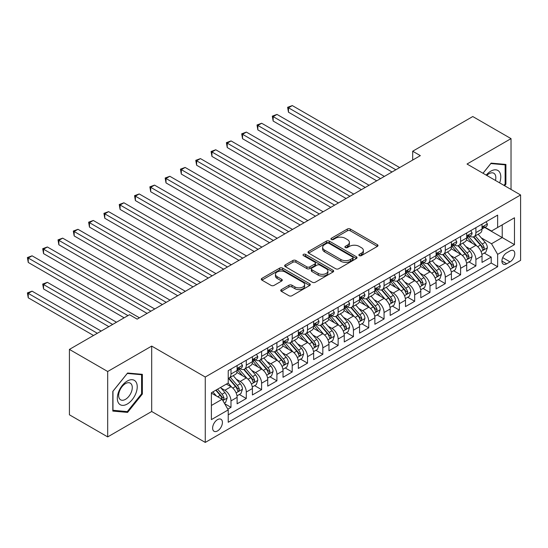 <?xml version="1.0" encoding="UTF-8"?>
<svg xmlns="http://www.w3.org/2000/svg" width="548" height="548" viewBox="0 0 548 548"><rect width="100%" height="100%" fill="white"/><g stroke="black" fill="none" stroke-linecap="round" stroke-linejoin="round"><path stroke-width="0.82" d="M359.303 255.621A1.486 0.856 0 0 0 361.406 255.621L377.373 246.401A2.124 1.226 0 0 0 377.997 245.538A2.124 1.226 0 0 0 377.373 244.668L350.33 229.057A2.124 1.226 0 0 0 347.322 229.057L331.355 238.27A1.486 0.856 0 0 0 330.924 238.88A1.486 0.856 0 0 0 331.355 239.483A1.486 0.856 0 0 0 333.458 239.483L335.527 238.291A6.802 3.925 0 0 1 345.144 238.291L347.398 239.592A6.802 3.925 0 0 1 349.391 242.374A6.802 3.925 0 0 1 347.398 245.148L345.329 246.34A1.486 0.856 0 0 0 344.898 246.949A1.486 0.856 0 0 0 345.329 247.552A1.486 0.856 0 0 0 347.432 247.552L349.501 246.36A6.802 3.925 0 0 1 359.118 246.36L361.372 247.662A6.802 3.925 0 0 1 363.365 250.436A6.802 3.925 0 0 1 361.372 253.21L359.303 254.409A1.486 0.856 0 0 0 358.872 255.012A1.486 0.856 0 0 0 359.303 255.621L359.303 254.409M217.515 430.934A6.925 4 120 0 0 222.043 424.83A6.925 4 120 0 0 220.981 419.275A6.925 4 120 0 0 217.515 419.624A6.925 4 120 0 0 212.994 425.728A6.925 4 120 0 0 214.056 431.276A6.925 4 120 0 0 217.515 430.934M281.364 289.604A2.124 1.226 0 0 0 280.74 290.474A2.124 1.226 0 0 0 281.364 291.337L288.947 295.721A2.124 1.226 0 0 0 291.954 295.721L309.682 285.481A2.124 1.226 0 0 0 310.305 284.618A2.124 1.226 0 0 0 309.682 283.748L282.638 268.136A2.124 1.226 0 0 0 279.631 268.136L261.903 278.37A2.124 1.226 0 0 0 261.28 279.24A2.124 1.226 0 0 0 261.903 280.103L271.068 285.398A2.124 1.226 0 0 0 274.075 285.398L281.665 281.014A2.124 1.226 0 0 0 282.282 280.151A2.124 1.226 0 0 0 281.665 279.281L277.117 276.658A5.686 3.281 0 0 1 275.452 274.336A5.686 3.281 0 0 1 278.959 271.308A5.686 3.281 0 0 1 285.159 272.014L302.962 282.295A5.686 3.281 0 0 1 304.626 284.618A5.686 3.281 0 0 1 301.119 287.645A5.686 3.281 0 0 1 294.92 286.94L291.954 285.22A2.124 1.226 0 0 0 288.947 285.22L281.364 289.604L281.364 291.337M151.693 346.089L107.689 371.503L69.418 349.405L69.418 414.802L107.689 436.9L151.693 411.493L205.267 442.421L205.267 377.024L151.693 346.089L151.693 411.493M511.031 189.444L511.031 138.63L467.026 164.037L520.6 194.972L205.267 377.024M511.031 138.63L472.766 116.539L412.685 151.221L412.685 160.064M69.418 349.405L129.499 314.716L137.151 319.135L420.337 155.646L412.685 151.221M335.677 268.739A2.124 1.226 0 0 0 338.685 268.739L356.412 258.505A2.124 1.226 0 0 0 357.036 257.635A2.124 1.226 0 0 0 356.412 256.772L329.369 241.154A2.124 1.226 0 0 0 326.361 241.154L308.634 251.395A2.124 1.226 0 0 0 308.01 252.258A2.124 1.226 0 0 0 308.634 253.128L335.677 268.739M304.044 255.943A1.486 0.856 0 0 1 305.551 256.149L305.551 254.382L333.047 270.26A2.124 1.226 0 0 1 333.67 271.13A2.124 1.226 0 0 1 333.047 271.993L315.319 282.234A2.124 1.226 0 0 1 312.312 282.234L285.268 266.616L285.268 264.883A2.124 1.226 0 0 0 284.645 265.746A2.124 1.226 0 0 0 285.268 266.616M285.268 264.883L292.858 260.499A2.124 1.226 0 0 1 295.858 260.499L306.832 266.835A2.124 1.226 0 0 0 309.832 266.835L314.867 263.924A2.124 1.226 0 0 0 315.49 263.061A2.124 1.226 0 0 0 314.867 262.191L303.448 255.601A1.486 0.856 0 0 1 303.01 254.991A1.486 0.856 0 0 1 303.935 254.197A1.486 0.856 0 0 1 305.551 254.382M227.81 409.171L230.989 407.335L224.632 403.671M221.022 388.059L224.865 390.279A8.658 5.001 60 0 1 230.989 400.883L237.113 397.348L237.113 403.801L246.292 398.499L239.332 394.478M236.325 379.223L240.168 381.442A8.658 5.001 60 0 1 246.292 392.046L252.416 388.511L252.416 394.964L261.601 389.662L254.635 385.641M251.635 370.386L255.478 372.606A8.658 5.001 60 0 1 261.601 383.21L267.725 379.675L267.725 386.128L276.911 380.826L269.945 376.805M266.945 361.55L270.787 363.769A8.658 5.001 60 0 1 276.911 374.373L283.028 370.838L283.028 377.291L292.214 371.989L285.248 367.968M282.247 352.713L286.09 354.933A8.658 5.001 60 0 1 292.214 365.537L298.338 362.002L298.338 368.455L307.524 363.146L300.557 359.125M297.557 343.877L301.4 346.089A8.658 5.001 60 0 1 307.524 356.7L313.648 353.165L313.648 359.611L322.827 354.309L315.867 350.288M312.867 335.034L316.71 337.253A8.658 5.001 60 0 1 322.827 347.857L328.951 344.322L328.951 350.775L338.137 345.473L331.17 341.452M328.17 326.197L332.013 328.416A8.658 5.001 60 0 1 338.137 339.02L344.26 335.486L344.26 341.938L353.446 336.636L346.48 332.615M343.48 317.361L347.322 319.58A8.658 5.001 60 0 1 353.446 330.184L359.57 326.649L359.57 333.102L368.749 327.8L361.79 323.779M358.782 308.524L362.632 310.743A8.658 5.001 60 0 1 368.749 321.347L374.873 317.813L374.873 324.265L384.059 318.963L377.093 314.942M374.092 299.688L377.935 301.907A8.658 5.001 60 0 1 384.059 312.511L390.183 308.976L390.183 315.429L399.369 310.127L392.402 306.106M389.402 290.851L393.245 293.07A8.658 5.001 60 0 1 399.369 303.674L405.493 300.14L405.493 306.585L414.672 301.284L407.712 297.263M404.705 282.008L408.548 284.227A8.658 5.001 60 0 1 414.672 294.838L420.796 291.296L420.796 297.749L429.981 292.447L423.015 288.426M420.015 273.171L423.857 275.391A8.658 5.001 60 0 1 429.981 285.994L436.105 282.46L436.105 288.912L445.291 283.611L438.325 279.59M435.324 264.335L439.167 266.554A8.658 5.001 60 0 1 445.291 277.158L451.408 273.623L451.408 280.076L460.594 274.774L453.628 270.753M450.627 255.498L454.47 257.718A8.658 5.001 60 0 1 460.594 268.321L466.718 264.787L466.718 271.239L475.904 265.938L475.904 259.485A8.658 5.001 -120 0 0 469.78 248.881L465.937 246.662M468.937 261.917L475.904 265.938M237.113 397.348A8.658 5.001 -120 0 0 230.989 386.744L226.393 384.093M252.416 388.511A8.658 5.001 -120 0 0 246.292 377.908L236.825 372.441M267.725 379.675A8.658 5.001 -120 0 0 261.601 369.071L252.135 363.605M283.028 370.838A8.658 5.001 -120 0 0 276.911 360.235L267.445 354.768M298.338 362.002A8.658 5.001 -120 0 0 292.214 351.398L282.747 345.932M313.648 353.165A8.658 5.001 -120 0 0 307.524 342.555L298.057 337.095M328.951 344.322A8.658 5.001 -120 0 0 322.827 333.718L313.367 328.252M344.26 335.486A8.658 5.001 -120 0 0 338.137 324.882L328.67 319.416M359.57 326.649A8.658 5.001 -120 0 0 353.446 316.045L343.98 310.579M374.873 317.813A8.658 5.001 -120 0 0 368.749 307.209L359.283 301.743M390.183 308.976A8.658 5.001 -120 0 0 384.059 298.372L374.592 292.906M405.493 300.14A8.658 5.001 -120 0 0 399.369 289.529L389.902 284.07M420.796 291.296A8.658 5.001 -120 0 0 414.672 280.692L405.205 275.226M436.105 282.46A8.658 5.001 -120 0 0 429.981 271.856L420.515 266.39M451.408 273.623A8.658 5.001 -120 0 0 445.291 263.019L435.824 257.553M466.718 264.787A8.658 5.001 -120 0 0 460.594 254.183L451.127 248.717M510.037 250.909L506.667 252.854A6.713 3.877 120 0 0 502.283 258.772A6.713 3.877 120 0 0 503.317 264.15A6.713 3.877 120 0 0 506.667 263.814L510.037 261.869A6.713 3.877 120 0 0 514.421 255.957A6.713 3.877 120 0 0 513.394 250.58A6.713 3.877 120 0 0 510.037 250.909M205.267 442.421L520.6 260.369L520.6 194.972M211.391 405.479L222.111 399.293L228.228 409.897L228.228 422.275L497.639 266.732L497.639 254.361L491.515 243.75L481.247 237.825M228.228 409.897L211.391 419.624L211.391 392.752L228.228 383.031L228.228 370.66L497.639 215.117L497.639 227.495L514.476 217.768L514.476 244.634L497.639 254.361M240.093 368.667L240.168 368.715A8.658 5.001 60 0 0 244.497 369.147L250.621 365.612A8.658 5.001 -120 0 0 252.416 361.646L252.416 356.7M255.395 359.83L255.478 359.878A8.658 5.001 60 0 0 259.807 360.31L265.931 356.775A8.658 5.001 -120 0 0 267.725 352.809L267.725 347.857M270.705 350.994L270.787 351.042A8.658 5.001 60 0 0 275.117 351.474L281.24 347.932A8.658 5.001 -120 0 0 283.028 343.973L283.028 339.02M286.015 342.158L286.09 342.205A8.658 5.001 60 0 0 290.419 342.63L296.543 339.096A8.658 5.001 -120 0 0 298.338 335.136L298.338 330.184M301.318 333.321L301.4 333.369A8.658 5.001 60 0 0 305.729 333.794L311.853 330.259A8.658 5.001 -120 0 0 313.648 326.293L313.648 321.347M316.628 324.485L316.71 324.526A8.658 5.001 60 0 0 321.039 324.957L327.163 321.423A8.658 5.001 -120 0 0 328.951 317.456L328.951 312.511M331.937 315.648L332.013 315.689A8.658 5.001 60 0 0 336.342 316.121L342.466 312.586A8.658 5.001 -120 0 0 344.26 308.62L344.26 303.674M347.24 306.805L347.322 306.853A8.658 5.001 60 0 0 351.652 307.284L357.776 303.75A8.658 5.001 -120 0 0 359.57 299.783L359.57 294.831M362.55 297.968L362.632 298.016A8.658 5.001 60 0 0 366.961 298.448L373.078 294.913A8.658 5.001 -120 0 0 374.873 290.947L374.873 285.994M377.853 289.132L377.935 289.18A8.658 5.001 60 0 0 382.264 289.604L388.388 286.07A8.658 5.001 -120 0 0 390.183 282.11L390.183 277.158M393.163 280.295L393.245 280.343A8.658 5.001 60 0 0 397.574 280.768L403.698 277.233A8.658 5.001 -120 0 0 405.493 273.274L405.493 268.321M408.472 271.459L408.548 271.507A8.658 5.001 60 0 0 412.884 271.931L419.001 268.397A8.658 5.001 -120 0 0 420.796 264.431L420.796 259.485M423.775 262.622L423.857 262.663A8.658 5.001 60 0 0 428.187 263.095L434.311 259.56A8.658 5.001 -120 0 0 436.105 255.594L436.105 250.648M439.085 253.779L439.167 253.827A8.658 5.001 60 0 0 443.496 254.258L449.62 250.724A8.658 5.001 -120 0 0 451.408 246.758L451.408 241.812M454.395 244.942L454.47 244.99A8.658 5.001 60 0 0 458.799 245.422L464.923 241.887A8.658 5.001 -120 0 0 466.718 237.921L466.718 232.969M228.228 414.85L491.207 263.019L491.207 257.101L482.028 262.403L482.028 255.95A8.658 5.001 -120 0 0 475.904 245.346L466.437 239.88M469.698 236.106L469.78 236.154A8.658 5.001 -120 0 0 474.109 236.578A8.658 5.001 -120 0 0 475.904 232.619L475.904 227.667M474.109 236.578L480.233 233.044A8.658 5.001 -120 0 0 482.028 229.085L482.028 224.132M230.989 369.071L230.989 374.017A8.658 5.001 60 0 1 229.194 377.983A8.658 5.001 60 0 1 228.228 378.332M229.194 377.983L235.318 374.448A8.658 5.001 -120 0 0 237.113 370.482L237.113 365.537M246.292 360.235L246.292 365.18A8.658 5.001 60 0 1 244.497 369.147M261.601 351.391L261.601 356.344A8.658 5.001 60 0 1 259.807 360.31M276.911 342.555L276.911 347.507A8.658 5.001 60 0 1 275.117 351.474M292.214 333.718L292.214 338.671A8.658 5.001 60 0 1 290.419 342.63M307.524 324.882L307.524 329.834A8.658 5.001 60 0 1 305.729 333.794M322.827 316.045L322.827 320.991A8.658 5.001 60 0 1 321.039 324.957M338.137 307.209L338.137 312.155A8.658 5.001 60 0 1 336.342 316.121M353.446 298.372L353.446 303.318A8.658 5.001 60 0 1 351.652 307.284M368.749 289.529L368.749 294.481A8.658 5.001 60 0 1 366.961 298.448M384.059 280.692L384.059 285.645A8.658 5.001 60 0 1 382.264 289.604M399.369 271.856L399.369 276.809A8.658 5.001 60 0 1 397.574 280.768M414.672 263.019L414.672 267.965A8.658 5.001 60 0 1 412.884 271.931M429.981 254.183L429.981 259.129A8.658 5.001 60 0 1 428.187 263.095M445.291 245.346L445.291 250.292A8.658 5.001 60 0 1 443.496 254.258M460.594 236.503L460.594 241.456A8.658 5.001 60 0 1 458.799 245.422M460.594 268.321L460.594 274.774M445.291 277.158L445.291 283.611M429.981 285.994L429.981 292.447M414.672 294.838L414.672 301.284M399.369 303.674L399.369 310.127M384.059 312.511L384.059 318.963M368.749 321.347L368.749 327.8M353.446 330.184L353.446 336.636M338.137 339.02L338.137 345.473M322.827 347.857L322.827 354.309M307.524 356.7L307.524 363.146M292.214 365.537L292.214 371.989M276.911 374.373L276.911 380.826M261.601 383.21L261.601 389.662M246.292 392.046L246.292 398.499M230.989 400.883L230.989 407.335M222.111 399.293L211.391 393.108M491.515 243.75L502.228 237.565L502.228 224.838L514.476 217.768M484.699 227.447L514.476 244.634M485.007 227.269L491.515 231.03L497.639 227.495M107.689 371.503L107.689 436.9M484.247 253.08L491.207 257.101M491.207 263.019L497.639 266.732M504.619 185.745L505.907 184.135L505.907 164.441L491.131 163.126L482.987 173.257M112.813 411.089L127.588 412.404L142.357 394.033L142.357 374.332L127.588 373.017L112.813 391.388L112.813 411.089M505.14 183.696L505.907 184.135M141.59 393.587L142.357 394.033M126.026 411.507L127.588 412.404M359.899 255.834L361.372 254.984A6.802 3.925 0 0 0 363.365 252.203L363.365 250.436M349.391 242.374L349.391 244.141A6.802 3.925 0 0 1 347.398 246.915L345.925 247.764M377.346 246.422L350.33 230.824A2.124 1.226 0 0 0 347.322 230.824L331.951 239.695M356.385 258.519L329.369 242.922A2.124 1.226 0 0 0 326.361 242.922L308.661 253.142M352.659 258.245A1.486 0.856 0 0 0 353.09 257.635A1.486 0.856 0 0 0 352.659 257.033L328.916 243.326A1.486 0.856 0 0 0 326.814 243.326L324.635 244.579A6.802 3.925 0 0 0 322.642 247.36A6.802 3.925 0 0 0 324.635 250.135L340.863 259.505A6.802 3.925 0 0 0 350.48 259.505L352.659 258.245L352.659 260.012A1.486 0.856 0 0 0 353.09 259.403L353.09 257.635M322.642 247.36L322.642 249.128A6.802 3.925 0 0 0 324.635 251.902L324.635 250.135M352.659 260.012L350.48 261.273A6.802 3.925 0 0 1 340.863 261.273L324.635 251.902M285.296 266.629L292.858 262.266L292.858 260.499M315.49 263.061L315.49 264.828A2.124 1.226 0 0 1 314.867 265.698L309.832 268.602A2.124 1.226 0 0 1 306.832 268.602L295.858 262.266A2.124 1.226 0 0 0 292.858 262.266M305.551 256.149L333.02 272.014M318.21 273.404A5.686 3.281 0 0 0 324.402 274.116A5.686 3.281 0 0 0 327.916 271.082A5.686 3.281 0 0 0 326.252 268.76L319.977 265.143A2.124 1.226 0 0 0 316.97 265.143L311.935 268.047A2.124 1.226 0 0 0 311.319 268.917A2.124 1.226 0 0 0 311.935 269.78L318.21 273.404L318.21 275.171A5.686 3.281 0 0 0 324.402 275.884A5.686 3.281 0 0 0 327.916 272.849L327.916 271.082M311.319 268.917L311.319 270.685A2.124 1.226 0 0 0 311.935 271.548L311.935 269.78M318.21 275.171L311.935 271.548M304.626 284.618L304.626 286.385A5.686 3.281 0 0 1 301.119 289.413A5.686 3.281 0 0 1 294.92 288.707L291.954 286.988A2.124 1.226 0 0 0 288.947 286.988L281.391 291.358M275.452 274.336L275.452 276.103A5.686 3.281 0 0 0 277.117 278.425L277.117 276.658M281.631 281.035L277.117 278.425M309.654 285.501L282.638 269.904A2.124 1.226 0 0 0 279.631 269.904L261.93 280.124M481.898 254.43L485.85 252.149L487.384 247.73A5.733 3.315 -120 0 0 485.151 242.346L478.157 234.249M476.753 245.901L468.759 236.647M472.205 243.209L467.567 237.839A13.748 7.939 -120 0 0 467.143 237.359M288.467 147.556L361.406 189.67L257.848 129.883L257.848 125.465L261.677 123.252L369.057 185.251M473.328 236.894L480.404 245.086A5.733 3.315 60 0 1 482.445 249.032L482.863 249.717L483.644 249.607L484.288 247.977A5.733 3.315 -120 0 0 482.24 244.024L475.246 235.928M473.746 236.757L481.35 245.559A2.925 1.685 60 0 1 482.082 246.703L484.288 247.977M486.083 221.789L487.384 224.043A5.733 3.315 60 0 1 486.192 226.584L483.288 228.263A5.733 3.315 -120 0 0 484.288 226.941L484.165 226.434M395.848 169.784L288.467 107.785L292.29 105.579L399.67 167.572M482.219 228.53L482.24 228.53A5.733 3.315 -120 0 0 483.288 228.263M483.542 226.516L484.288 226.941C483.925 226.077 483.315 226.434 482.445 228.002A5.733 3.315 60 0 1 482.028 228.817M392.019 171.99L288.467 112.203L288.467 107.785L287.625 107.298L292.29 105.579M288.467 112.203L287.625 107.298M499.646 182.874A14.07 8.124 120 0 0 490.83 171.154A14.07 8.124 120 0 0 486.22 175.12M495.454 180.45A9.631 5.562 120 0 0 493.83 173.25A9.631 5.562 120 0 0 489.015 173.73A9.631 5.562 120 0 0 486.788 175.449M483.021 173.271L490.83 163.557L505.14 164.838L505.14 183.923L503.975 185.368M504.194 164.29L505.14 164.838M135.897 393.306A14.07 8.124 120 0 0 132.253 379.709A14.07 8.124 120 0 0 118.663 391.765A14.07 8.124 120 0 0 122.307 405.356A14.07 8.124 120 0 0 135.897 393.306M131.369 392.012A9.631 5.562 120 0 0 130.287 383.148A9.631 5.562 120 0 0 119.567 390.964A9.631 5.562 120 0 0 120.649 399.828A9.631 5.562 120 0 0 131.369 392.012M112.97 410.336L112.97 391.258L127.28 373.448L141.59 374.729L141.59 393.813L127.28 411.617L112.813 410.253M140.644 374.181L141.59 374.729M466.588 263.273L470.547 260.985L472.075 256.567A5.733 3.315 -120 0 0 469.841 251.183L462.848 243.086M461.443 254.745L453.449 245.483M456.895 252.046L452.258 246.675A13.748 7.939 -120 0 0 451.833 246.196M273.157 156.392L346.096 198.506L242.545 138.719L242.545 134.301L246.367 132.089L353.748 194.088M458.025 245.73L465.094 253.923A5.733 3.315 60 0 1 467.143 257.875L467.56 258.553L468.335 258.444L468.978 256.813A5.733 3.315 -120 0 0 466.93 252.861L459.936 244.764M458.436 245.6L466.04 254.395A2.925 1.685 60 0 1 466.773 255.539L468.978 256.813M451.285 272.109L455.237 269.822L456.765 265.403A5.733 3.315 -120 0 0 454.532 260.019L447.538 251.922M446.141 263.581L438.147 254.327M441.592 260.882L436.948 255.512A13.748 7.939 -120 0 0 436.523 255.032M257.848 165.229L330.786 207.343L227.235 147.556L227.235 143.138L231.064 140.925L338.445 202.924M442.716 254.567L449.792 262.759A5.733 3.315 60 0 1 451.833 266.712L452.251 267.39L453.025 267.28L453.669 265.65A5.733 3.315 -120 0 0 451.627 261.697L444.634 253.601M443.133 254.436L450.73 263.232A2.925 1.685 60 0 1 451.47 264.376L453.669 265.65M435.975 280.946L439.928 278.665L441.462 274.24A5.733 3.315 -120 0 0 439.229 268.856L432.235 260.759M430.831 272.418L422.837 263.163M426.282 269.719L421.645 264.348A13.748 7.939 -120 0 0 421.22 263.869M242.545 174.072L315.484 216.179L211.932 156.392L211.932 151.974L215.754 149.768L323.135 211.761M427.406 263.403L434.482 271.596A5.733 3.315 60 0 1 436.53 275.548L436.941 276.226L437.722 276.117L438.366 274.486A5.733 3.315 -120 0 0 436.318 270.534L429.324 262.437M427.824 263.273L435.427 272.075A2.925 1.685 60 0 1 436.16 273.212L438.366 274.486M420.665 289.782L424.625 287.501L426.152 283.083A5.733 3.315 -120 0 0 423.919 277.692L416.925 269.595M415.521 281.254L407.534 272M410.973 278.562L406.335 273.185A13.748 7.939 -120 0 0 405.91 272.712M227.235 182.909L300.174 225.016L196.622 165.229L196.622 160.811L200.452 158.605L307.832 220.597M412.103 272.246L419.172 280.432A5.733 3.315 60 0 1 421.22 284.385L421.638 285.063L422.412 284.953L423.056 283.323A5.733 3.315 -120 0 0 421.008 279.37L414.014 271.274M412.514 272.109L420.117 280.912A2.925 1.685 60 0 1 420.857 282.056L423.056 283.323M470.773 230.626L472.075 232.879A5.733 3.315 60 0 1 470.89 235.421L467.978 237.099A5.733 3.315 -120 0 0 468.978 235.777L468.855 235.27M380.538 178.621L273.157 116.621L276.987 114.416L384.367 176.408M466.91 237.366L466.93 237.366A5.733 3.315 -120 0 0 467.978 237.099M468.239 235.352L468.978 235.777C468.615 234.914 468.006 235.27 467.143 236.839A5.733 3.315 60 0 1 466.718 237.654M376.709 180.826L273.157 121.046L273.157 116.621L272.315 116.142L276.987 114.416M273.157 121.046L272.315 116.142M455.47 239.469L456.765 241.723A5.733 3.315 60 0 1 455.58 244.257L452.675 245.936A5.733 3.315 -120 0 0 453.669 244.614L453.552 244.107M365.228 187.457L257.012 124.978L261.677 123.252M451.6 246.21L451.627 246.21A5.733 3.315 -120 0 0 452.675 245.936M452.929 244.189L453.669 244.614C453.312 243.75 452.696 244.107 451.833 245.675A5.733 3.315 60 0 1 451.408 246.49M257.848 129.883L257.012 124.978M440.16 248.306L441.462 250.559A5.733 3.315 60 0 1 440.27 253.094L437.366 254.772A5.733 3.315 -120 0 0 438.366 253.457L438.242 252.943M349.925 196.294L241.702 133.815L246.367 132.089M436.297 255.046L436.318 255.046A5.733 3.315 -120 0 0 437.366 254.772M437.626 253.025L438.366 253.457C438.003 252.587 437.393 252.943 436.53 254.512A5.733 3.315 60 0 1 436.105 255.334M242.545 138.719L241.702 133.815M424.851 257.142L426.152 259.396A5.733 3.315 60 0 1 424.967 261.93L422.056 263.615A5.733 3.315 -120 0 0 423.056 262.293L422.933 261.78M334.616 205.13L226.393 142.651L231.064 140.925M420.987 263.883L421.008 263.883A5.733 3.315 -120 0 0 422.056 263.615M422.316 261.862L423.056 262.293C422.693 261.43 422.083 261.78 421.22 263.355A5.733 3.315 60 0 1 420.796 264.17M227.235 147.556L226.393 142.651M405.362 298.619L409.315 296.338L410.849 291.92A5.733 3.315 -120 0 0 408.609 286.529L401.615 278.432M400.218 290.091L392.224 280.836M395.67 287.399L391.032 282.028A13.748 7.939 -120 0 0 390.601 281.549M211.932 191.745L284.864 233.852L181.313 174.072L181.313 169.647L185.142 167.441L292.522 229.434M396.793 281.083L403.869 289.269A5.733 3.315 60 0 1 405.91 293.221L406.328 293.906L407.102 293.796L407.746 292.159A5.733 3.315 -120 0 0 405.705 288.214L398.711 280.11M397.211 280.946L404.808 289.748A2.925 1.685 60 0 1 405.547 290.892L407.746 292.159M409.548 265.979L410.849 268.232A5.733 3.315 60 0 1 409.657 270.774L406.753 272.452A5.733 3.315 -120 0 0 407.746 271.13L407.63 270.623M319.313 213.973L211.09 151.488L215.754 149.768M405.678 272.719L405.705 272.719A5.733 3.315 -120 0 0 406.753 272.452M407.006 270.698L407.746 271.13C407.39 270.267 406.774 270.616 405.91 272.192A5.733 3.315 60 0 1 405.493 273.007M211.932 156.392L211.09 151.488M390.053 307.455L394.012 305.174L395.54 300.756A5.733 3.315 -120 0 0 393.306 295.372L386.313 287.268M384.908 298.927L376.914 289.673M380.36 296.235L375.723 290.865A13.748 7.939 -120 0 0 375.298 290.385M196.622 200.582L269.561 242.696L166.01 182.909L166.01 178.49L169.832 176.278L277.213 238.27M381.483 289.919L388.559 298.112A5.733 3.315 60 0 1 390.608 302.058L391.025 302.743L391.799 302.633L392.443 301.003A5.733 3.315 -120 0 0 390.395 297.05L383.401 288.954M381.901 289.782L389.505 298.585A2.925 1.685 60 0 1 390.238 299.729L392.443 301.003M394.238 274.815L395.54 277.069A5.733 3.315 60 0 1 394.355 279.61L391.443 281.288A5.733 3.315 -120 0 0 392.443 279.966L392.32 279.459M304.003 222.81L195.78 160.324L200.452 158.605M390.375 281.556L390.395 281.556A5.733 3.315 -120 0 0 391.443 281.288M391.704 279.542L392.443 279.966C392.08 279.103 391.471 279.453 390.608 281.028A5.733 3.315 60 0 1 390.183 281.843M196.622 165.229L195.78 160.324M374.743 316.299L378.702 314.011L380.23 309.593A5.733 3.315 -120 0 0 377.997 304.209L371.003 296.112M369.605 307.764L361.612 298.509M365.057 305.072L360.413 299.701A13.748 7.939 -120 0 0 359.988 299.222M181.313 209.418L254.251 251.532L150.7 191.745L150.7 187.327L154.529 185.114L261.91 247.114M366.18 298.756L373.25 306.949A5.733 3.315 60 0 1 375.298 310.901L375.716 311.579L376.49 311.47L377.134 309.839A5.733 3.315 -120 0 0 375.092 305.887L368.098 297.79M366.591 298.619L374.195 307.421A2.925 1.685 60 0 1 374.935 308.565L377.134 309.839M378.928 283.652L380.23 285.905A5.733 3.315 60 0 1 379.045 288.447L376.134 290.125A5.733 3.315 -120 0 0 377.134 288.803L377.017 288.296M288.693 231.646L180.47 169.161L185.142 167.441M375.065 290.392L375.092 290.392A5.733 3.315 -120 0 0 376.134 290.125M376.394 288.378L377.134 288.803C376.771 287.94 376.161 288.296 375.298 289.865A5.733 3.315 60 0 1 374.873 290.68M181.313 174.072L180.47 169.161M359.44 325.135L363.393 322.847L364.927 318.429A5.733 3.315 -120 0 0 362.694 313.045L355.7 304.948M354.296 316.607L346.302 307.353M349.747 313.908L345.11 308.538A13.748 7.939 -120 0 0 344.678 308.058M166.01 218.255L238.949 260.369L135.39 200.582L135.39 196.163L139.219 193.951L246.6 255.95M350.871 307.592L357.947 315.785A5.733 3.315 60 0 1 359.988 319.737L360.406 320.416L361.18 320.306L361.831 318.676A5.733 3.315 -120 0 0 359.783 314.723L352.789 306.627M351.289 307.462L358.885 316.258A2.925 1.685 60 0 1 359.625 317.402L361.831 318.676M363.625 292.495L364.927 294.749A5.733 3.315 60 0 1 363.735 297.283L360.831 298.961A5.733 3.315 -120 0 0 361.831 297.639L361.707 297.132M273.39 240.483L165.167 178.004L169.832 176.278M359.762 299.229L359.783 299.229A5.733 3.315 -120 0 0 360.831 298.961M361.084 297.215L361.831 297.639C361.468 296.776 360.851 297.132 359.988 298.701A5.733 3.315 60 0 1 359.57 299.516M166.01 182.909L165.167 178.004M344.13 333.972L348.09 331.691L349.617 327.266A5.733 3.315 -120 0 0 347.384 321.882L340.39 313.785M338.986 325.444L330.992 316.189M334.438 322.745L329.8 317.374A13.748 7.939 -120 0 0 329.375 316.895M150.7 227.098L223.639 269.205L120.087 209.418L120.087 205L123.91 202.794L231.29 264.787M335.561 316.429L342.637 324.622A5.733 3.315 60 0 1 344.685 328.574L345.103 329.252L345.877 329.143L346.521 327.512A5.733 3.315 -120 0 0 344.473 323.56L337.479 315.463M335.979 316.299L343.582 325.101A2.925 1.685 60 0 1 344.315 326.238L346.521 327.512M348.316 301.332L349.617 303.585A5.733 3.315 60 0 1 348.432 306.12L345.521 307.798A5.733 3.315 -120 0 0 346.521 306.476L346.398 305.969M258.081 249.319L149.857 186.841L154.529 185.114M344.452 308.072L344.473 308.072A5.733 3.315 -120 0 0 345.521 307.798M345.781 306.051L346.521 306.476C346.158 305.613 345.548 305.969 344.685 307.538A5.733 3.315 60 0 1 344.26 308.353M150.7 191.745L149.857 186.841M328.827 342.808L332.78 340.527L334.307 336.109A5.733 3.315 -120 0 0 332.074 330.718L325.08 322.621M323.683 334.28L315.689 325.026M319.135 331.588L314.49 326.211A13.748 7.939 -120 0 0 314.066 325.738M135.39 235.935L208.329 278.041L104.778 218.255L104.778 213.836L108.607 211.631L215.987 273.623M320.258 325.265L327.334 333.458A5.733 3.315 60 0 1 329.375 337.41L329.793 338.089L330.567 337.979L331.211 336.349A5.733 3.315 -120 0 0 329.17 332.396L322.176 324.3M320.676 325.135L328.273 333.938A2.925 1.685 60 0 1 329.012 335.081L331.211 336.349M333.013 310.168L334.307 312.422A5.733 3.315 60 0 1 333.122 314.956L330.211 316.641A5.733 3.315 -120 0 0 331.211 315.319L331.095 314.805M242.771 258.156L134.548 195.677L139.219 193.951M329.143 316.908L329.17 316.908A5.733 3.315 -120 0 0 330.211 316.641M330.471 314.888L331.211 315.319C330.855 314.449 330.239 314.805 329.375 316.374A5.733 3.315 60 0 1 328.951 317.196M135.39 200.582L134.548 195.677M313.518 351.645L317.47 349.364L319.005 344.945A5.733 3.315 -120 0 0 316.771 339.555L309.778 331.458M308.373 343.117L300.379 333.862M303.825 340.424L299.187 335.054A13.748 7.939 -120 0 0 298.763 334.575M120.087 244.771L193.026 286.878L89.468 227.091L89.468 222.673L93.297 220.467L200.678 282.46M304.948 334.109L312.024 342.295A5.733 3.315 60 0 1 314.066 346.247L314.484 346.925L315.264 346.822L315.908 345.185A5.733 3.315 -120 0 0 313.86 341.233L306.866 333.136M305.366 333.972L312.97 342.774A2.925 1.685 60 0 1 313.703 343.918L315.908 345.185M317.703 319.005L319.005 321.258A5.733 3.315 60 0 1 317.813 323.8L314.908 325.478A5.733 3.315 -120 0 0 315.908 324.156L315.785 323.642M227.468 266.992L119.245 204.514L123.91 202.794M313.84 325.745L313.86 325.745A5.733 3.315 -120 0 0 314.908 325.478M315.162 323.724L315.908 324.156C315.545 323.293 314.936 323.642 314.066 325.217A5.733 3.315 60 0 1 313.648 326.033M120.087 209.418L119.245 204.514M298.208 360.481L302.167 358.2L303.695 353.782A5.733 3.315 -120 0 0 301.462 348.398L294.468 340.294M293.064 351.953L285.07 342.699M288.515 349.261L283.878 343.891A13.748 7.939 -120 0 0 283.453 343.411M104.778 253.608L177.716 295.721L74.165 235.935L74.165 231.516L77.987 229.304L185.368 291.296M289.645 342.945L296.715 351.131A5.733 3.315 60 0 1 298.763 355.083L299.181 355.768L299.955 355.659L300.599 354.029A5.733 3.315 -120 0 0 298.55 350.076L291.557 341.979M290.056 342.808L297.66 351.611A2.925 1.685 60 0 1 298.393 352.754L300.599 354.029M302.393 327.841L303.695 330.095A5.733 3.315 60 0 1 302.51 332.636L299.598 334.314A5.733 3.315 -120 0 0 300.599 332.992L300.475 332.485M212.158 275.836L103.935 213.35L108.607 211.631M298.53 334.581L298.55 334.581A5.733 3.315 -120 0 0 299.598 334.314M299.859 332.568L300.599 332.992C300.236 332.129 299.626 332.478 298.763 334.054A5.733 3.315 60 0 1 298.338 334.869M104.778 218.255L103.935 213.35M282.905 369.325L286.857 367.037L288.385 362.618A5.733 3.315 -120 0 0 286.152 357.234L279.158 349.138M277.761 360.79L269.767 351.535M273.212 358.097L268.568 352.727A13.748 7.939 -120 0 0 268.143 352.248M89.468 262.444L162.407 304.558L58.855 244.771L58.855 240.353L62.684 238.14L170.065 300.14M274.336 351.782L281.412 359.974A5.733 3.315 60 0 1 283.453 363.927L283.871 364.605L284.645 364.495L285.289 362.865A5.733 3.315 -120 0 0 283.248 358.913L276.254 350.816M274.754 351.645L282.35 360.447A2.925 1.685 60 0 1 283.09 361.591L285.289 362.865M287.09 336.678L288.385 338.931A5.733 3.315 60 0 1 287.2 341.473L284.296 343.151A5.733 3.315 -120 0 0 285.289 341.829L285.172 341.322M196.848 284.672L88.632 222.187L93.297 220.467M283.22 343.418L283.248 343.418A5.733 3.315 -120 0 0 284.296 343.151M284.549 341.404L285.289 341.829C284.933 340.966 284.316 341.322 283.453 342.89A5.733 3.315 60 0 1 283.028 343.706M89.468 227.091L88.632 222.187M267.595 378.161L271.548 375.873L273.082 371.455A5.733 3.315 -120 0 0 270.849 366.071L263.855 357.974M262.451 369.633L254.457 360.379M257.903 366.934L253.265 361.564A13.748 7.939 -120 0 0 252.84 361.084M74.165 271.281L147.104 313.394L43.552 253.608L43.552 249.189L47.375 246.977L154.755 308.976M259.026 360.618L266.102 368.811A5.733 3.315 60 0 1 268.15 372.763L268.561 373.441L269.342 373.332L269.986 371.702A5.733 3.315 -120 0 0 267.938 367.749L260.944 359.652M259.444 360.488L267.047 369.284A2.925 1.685 60 0 1 267.78 370.427L269.986 371.702M271.781 345.521L273.082 347.768A5.733 3.315 60 0 1 271.89 350.309L268.986 351.987A5.733 3.315 -120 0 0 269.986 350.665L269.863 350.158M181.546 293.509L73.322 231.03L77.987 229.304M267.917 352.254L267.938 352.254A5.733 3.315 -120 0 0 268.986 351.987M269.246 350.241L269.986 350.665C269.623 349.802 269.013 350.158 268.15 351.727A5.733 3.315 60 0 1 267.725 352.542M74.165 235.935L73.322 231.03M252.286 386.998L256.245 384.71L257.772 380.291A5.733 3.315 -120 0 0 255.539 374.907L248.545 366.811M247.141 378.469L239.154 369.215M242.593 375.77L237.955 370.4A13.748 7.939 -120 0 0 237.531 369.921M58.855 280.117L124.143 317.813L28.243 262.444L28.243 258.026L32.072 255.813L139.452 317.813M243.723 369.455L250.792 377.647A5.733 3.315 60 0 1 252.84 381.6L253.258 382.278L254.032 382.168L254.676 380.538A5.733 3.315 -120 0 0 252.628 376.586L245.634 368.489M244.134 369.325L251.738 378.12A2.925 1.685 60 0 1 252.477 379.264L254.676 380.538M256.471 354.357L257.772 356.611A5.733 3.315 60 0 1 256.587 359.145L253.676 360.824A5.733 3.315 -120 0 0 254.676 359.502L254.553 358.995M166.236 302.345L58.013 239.866L62.684 238.14M252.607 361.098L252.628 361.098A5.733 3.315 -120 0 0 253.676 360.824M253.936 359.077L254.676 359.502C254.313 358.639 253.703 358.995 252.84 360.563A5.733 3.315 60 0 1 252.416 361.379M58.855 244.771L58.013 239.866M236.983 395.834L240.935 393.553L242.469 389.128A5.733 3.315 -120 0 0 240.23 383.744L233.236 375.647M231.838 387.306L228.174 383.066M227.29 384.607L226.694 383.922M116.484 322.231L47.375 282.33L43.552 284.542L43.552 288.96L108.833 326.649M228.413 378.291L235.489 386.484A5.733 3.315 60 0 1 237.531 390.436L237.948 391.114L238.723 391.005L239.366 389.375A5.733 3.315 -120 0 0 237.325 385.422L230.331 377.325M228.831 378.161L236.428 386.963A2.925 1.685 60 0 1 237.168 388.107L239.366 389.375M43.552 288.96L42.71 284.056L112.662 324.443M42.71 284.056L47.375 282.33M241.168 363.194L242.469 365.448A5.733 3.315 60 0 1 241.278 367.982L238.373 369.66A5.733 3.315 -120 0 0 239.366 368.345L239.25 367.831M150.926 311.182L42.71 248.703L47.375 246.977M237.298 369.934L237.325 369.934A5.733 3.315 -120 0 0 238.373 369.66M238.627 367.914L239.366 368.345C239.01 367.475 238.394 367.831 237.531 369.4A5.733 3.315 60 0 1 237.113 370.222M43.552 253.608L42.71 248.703M224.331 403.136L225.632 402.39L227.16 397.971A5.733 3.315 -120 0 0 224.927 392.58L220.522 387.484M216.412 396.005L212.871 391.902M211.98 393.45L211.391 392.765M101.181 331.067L32.072 291.166L28.243 293.379L28.243 297.797L93.53 335.486M215.775 390.224L220.18 395.32A5.733 3.315 60 0 1 222.228 399.273L222.646 399.951L223.42 399.841L224.064 398.211A5.733 3.315 -120 0 0 222.015 394.259L217.611 389.162M216.131 390.018L221.125 395.8A2.925 1.685 60 0 1 221.858 396.944L224.064 398.211M28.243 297.797L27.4 292.892L97.352 333.28M27.4 292.892L32.072 291.166M127.972 315.6L27.4 257.539L32.072 255.813M28.243 262.444L27.4 257.539M224.865 390.279L230.989 386.744M240.168 381.442L246.292 377.908M255.478 372.606L261.601 369.071M270.787 363.769L276.911 360.235M286.09 354.933L292.214 351.398M301.4 346.089L307.524 342.555M316.71 337.253L322.827 333.718M332.013 328.416L338.137 324.882M347.322 319.58L353.446 316.045M362.632 310.743L368.749 307.209M377.935 301.907L384.059 298.372M393.245 293.07L399.369 289.529M408.548 284.227L414.672 280.692M423.857 275.391L429.981 271.856M439.167 266.554L445.291 263.019M454.47 257.718L460.594 254.183M469.78 248.881L475.904 245.346M475.904 232.619L482.028 229.085M230.989 374.017L237.113 370.482M246.292 365.18L252.416 361.646M261.601 356.344L267.725 352.809M276.911 347.507L283.028 343.973M292.214 338.671L298.338 335.136M307.524 329.834L313.648 326.293M322.827 320.991L328.951 317.456M338.137 312.155L344.26 308.62M353.446 303.318L359.57 299.783M368.749 294.481L374.873 290.947M384.059 285.645L390.183 282.11M399.369 276.809L405.493 273.274M414.672 267.965L420.796 264.431M429.981 259.129L436.105 255.594M445.291 250.292L451.408 246.758M460.594 241.456L466.718 237.921M475.904 259.485L482.028 255.95M502.701 257.635L510.037 261.869M501.927 261.074L506.667 263.814M361.372 254.984L361.372 253.21M345.329 247.552L345.329 246.34M347.398 246.915L347.398 245.148M331.355 239.483L331.355 238.27M347.322 230.824L347.322 229.057M350.33 230.824L350.33 229.057M377.373 246.401L377.373 244.668M308.634 253.128L308.634 251.395M326.361 242.922L326.361 241.154M329.369 242.922L329.369 241.154M356.412 258.505L356.412 256.772M340.863 261.273L340.863 259.505M350.48 261.273L350.48 259.505M295.858 262.266L295.858 260.499M306.832 268.602L306.832 266.835M309.832 268.602L309.832 266.835M314.867 265.698L314.867 263.924M333.047 271.993L333.047 270.26M288.947 286.988L288.947 285.22M291.954 286.988L291.954 285.22M294.92 288.707L294.92 286.94M281.665 281.014L281.665 279.281M261.903 280.103L261.903 278.37M279.631 269.904L279.631 268.136M282.638 269.904L282.638 268.136M309.682 285.481L309.682 283.748M481.021 251.491L487.343 247.84M482.24 244.024L485.151 242.346M477.664 246.662L480.404 245.086M487.343 223.981L482.028 227.05M465.718 260.327L472.04 256.676M466.93 252.861L469.841 251.183M462.361 255.498L465.094 253.923M450.408 269.164L456.731 265.513M451.627 261.697L454.532 260.019M447.052 264.341L449.792 262.759M435.098 278.007L441.421 274.356M436.318 270.534L439.229 268.856M431.749 273.178L434.482 271.596M419.795 286.844L426.118 283.193M421.008 279.37L423.919 277.692M416.439 282.014L419.172 280.432M472.04 232.818L466.718 235.887M456.731 241.654L451.408 244.723M441.421 250.491L436.105 253.56M426.118 259.327L420.796 262.403M404.486 295.68L410.808 292.029M405.705 288.214L408.609 286.529M401.129 290.851L403.869 289.269M410.808 268.164L405.493 271.239M389.176 304.517L395.498 300.866M390.395 297.05L393.306 295.372M385.826 299.688L388.559 298.112M395.498 277.007L390.183 280.076M373.873 313.353L380.196 309.702M375.092 305.887L377.997 304.209M370.517 308.524L373.25 306.949M380.196 285.844L374.873 288.912M358.563 322.19L364.886 318.539M359.783 314.723L362.694 313.045M355.207 317.361L357.947 315.785M364.886 294.68L359.57 297.749M343.254 331.026L349.583 327.382M344.473 323.56L347.384 321.882M339.904 326.204L342.637 324.622M349.583 303.517L344.26 306.585M327.951 339.87L334.273 336.219M329.17 332.396L332.074 330.718M324.594 335.04L327.334 333.458M334.273 312.353L328.951 315.429M312.641 348.706L318.963 345.055M313.86 341.233L316.771 339.555M309.284 343.877L312.024 342.295M318.963 321.19L313.648 324.265M297.338 357.543L303.661 353.892M298.55 350.076L301.462 348.398M293.981 352.713L296.715 351.131M303.661 330.033L298.338 333.102M282.028 366.379L288.351 362.728M283.248 358.913L286.152 357.234M278.672 361.55L281.412 359.974M288.351 338.87L283.028 341.938M266.718 375.216L273.041 371.565M267.938 367.749L270.849 366.071M263.369 370.386L266.102 368.811M273.041 347.706L267.725 350.775M251.416 384.052L257.738 380.401M252.628 376.586L255.539 374.907M248.059 379.23L250.792 377.647M257.738 356.543L252.416 359.611M236.106 392.895L242.428 389.244M237.325 385.422L240.23 383.744M232.749 388.066L235.489 386.484M242.428 365.379L237.113 368.455M222.837 400.554L227.119 398.081M222.015 394.259L224.927 392.58M217.707 396.752L220.18 395.32"/></g></svg>
